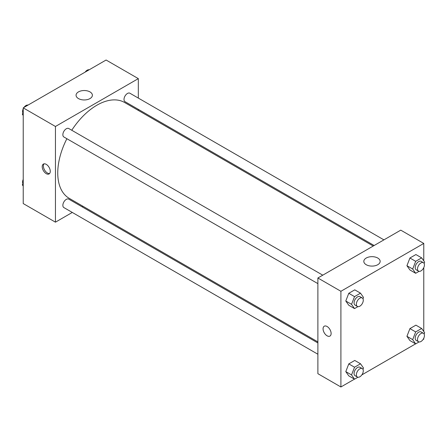 <?xml version="1.0" encoding="UTF-8"?>
<svg xmlns="http://www.w3.org/2000/svg" width="447" height="447" viewBox="0 0 447 447"><rect width="100%" height="100%" fill="white"/><g stroke="black" fill="none" stroke-linecap="round" stroke-linejoin="round"><path stroke-width="0.67" d="M72.297 212.442L55.45 222.17L23.222 203.564L23.222 107.867L106.095 60.021L138.324 78.627L138.324 98.083M138.324 109.359L138.324 110.415M78.454 91.909A8.163 4.716 180 0 1 87.349 90.886A8.163 4.716 180 0 1 92.389 95.245A8.163 4.716 180 0 1 84.226 99.955A8.163 4.716 180 0 1 76.063 95.245A8.163 4.716 180 0 1 78.454 91.909M55.45 222.17L55.45 126.479L23.222 107.867M55.45 126.479L138.324 78.627M46.242 173.66A5.699 3.291 60 0 1 42.521 168.636A5.699 3.291 60 0 1 43.393 164.071A5.699 3.291 60 0 1 49.092 167.362A5.699 3.291 60 0 1 49.092 173.939A5.699 3.291 60 0 1 46.242 173.66M44.029 163.842A5.699 3.291 -120 0 0 43.856 168.502A5.699 3.291 -120 0 0 47.399 172.989A5.699 3.291 -120 0 0 49.611 173.503M82.98 206.279L82.064 206.805M322.768 275.173L68.754 128.518A4.883 2.822 120 0 0 63.871 131.34A4.883 2.822 120 0 0 63.871 136.978L317.884 283.633M317.884 342.955L68.754 199.122A4.883 2.822 120 0 0 64.994 200.429A4.883 2.822 120 0 0 62.859 205.346A4.883 2.822 120 0 0 63.871 207.581L317.884 354.231M383.912 239.871L129.898 93.222A4.883 2.822 120 0 0 126.138 94.529A4.883 2.822 120 0 0 124.003 99.441A4.883 2.822 120 0 0 125.015 101.676L374.145 245.509M66.882 138.715A55.344 31.955 120 0 0 57.752 172.995A55.344 31.955 120 0 0 69.212 198.328L317.884 341.899M373.228 246.04L124.557 102.469A55.344 31.955 120 0 0 71.766 130.256M354.465 379.151L340.905 386.979L317.884 373.686L317.884 277.989L400.758 230.144L423.778 243.436L423.778 260.886M361.835 374.893L415.609 343.849M422.979 339.591L423.778 339.133L423.778 338.206M345.788 301.01L348.783 305.262L345.788 301.01L348.783 293.299L345.788 301.01L351.543 304.334L354.538 296.624L360.517 293.171L363.506 297.428L362.986 298.769M354.762 289.846L348.783 293.299L354.762 289.846L360.517 293.171M406.932 265.708L409.921 269.966L406.932 265.708L409.921 258.003L406.932 265.708L412.687 269.033L415.676 261.322L421.661 257.869L424.65 262.126L424.13 263.467M415.906 254.55L409.921 258.003L415.906 254.55L421.661 257.869M406.932 336.312L409.921 340.564L406.932 336.312L409.921 328.601L406.932 336.312L412.687 339.636L415.676 331.925L421.661 328.472L424.65 332.73L424.13 334.071M415.906 325.148L409.921 328.601L415.906 325.148L421.661 328.472M340.905 386.979L340.905 291.282L423.778 243.436M423.778 267.608L423.778 331.49M345.788 371.613L348.783 375.866L345.788 371.613L348.783 363.903L345.788 371.613L351.543 374.932L354.538 367.227L360.517 363.774L363.506 368.026L362.986 369.373M354.762 360.45L348.783 363.903L354.762 360.45L360.517 363.774M366.21 264.713A8.163 4.716 180 0 1 363.819 261.378A8.163 4.716 180 0 1 371.982 256.662A8.163 4.716 180 0 1 380.151 261.378A8.163 4.716 180 0 1 375.106 265.736A8.163 4.716 180 0 1 366.21 264.713M340.905 291.282L317.884 277.989M331.121 333.484A5.699 3.291 60 0 1 329.942 336.088A5.699 3.291 60 0 1 324.243 332.803A5.699 3.291 60 0 1 324.243 326.221A5.699 3.291 60 0 1 328.634 327.746A5.699 3.291 60 0 1 331.121 333.484M324.248 326.221A5.699 3.291 -120 0 0 324.248 332.797A5.699 3.291 -120 0 0 329.942 336.088M357.918 306.631L354.538 308.586L351.543 304.334M362.271 297.981L359.969 296.652A4.883 2.822 120 0 0 356.203 297.959A4.883 2.822 120 0 0 354.074 302.87A4.883 2.822 120 0 0 355.086 305.105L357.388 306.435A4.883 2.822 120 0 0 362.271 303.619A4.883 2.822 120 0 0 362.271 297.981A4.883 2.822 120 0 0 358.505 299.289A4.883 2.822 120 0 0 356.376 304.2A4.883 2.822 120 0 0 357.388 306.435M354.538 308.586L348.783 305.262M354.538 296.624L348.783 293.299M419.062 271.335L415.676 273.285L412.687 269.033M423.415 262.68L421.113 261.35A4.883 2.822 120 0 0 417.347 262.657A4.883 2.822 120 0 0 415.218 267.574A4.883 2.822 120 0 0 416.23 269.809L418.532 271.139A4.883 2.822 120 0 0 423.415 268.317A4.883 2.822 120 0 0 423.415 262.68A4.883 2.822 120 0 0 419.649 263.987A4.883 2.822 120 0 0 417.52 268.898A4.883 2.822 120 0 0 418.532 271.139M415.676 273.285L409.921 269.966M415.676 261.322L409.921 258.003M357.918 377.234L354.538 379.19L351.543 374.932M362.271 368.579L359.969 367.25A4.883 2.822 120 0 0 356.203 368.563A4.883 2.822 120 0 0 354.074 373.474A4.883 2.822 120 0 0 355.086 375.709L357.388 377.039A4.883 2.822 120 0 0 362.271 374.217A4.883 2.822 120 0 0 362.271 368.579A4.883 2.822 120 0 0 358.505 369.887A4.883 2.822 120 0 0 356.376 374.804A4.883 2.822 120 0 0 357.388 377.039M354.538 379.19L348.783 375.866M354.538 367.227L348.783 363.903M419.062 341.933L415.676 343.888L412.687 339.636M423.415 333.278L421.113 331.953A4.883 2.822 120 0 0 417.347 333.261A4.883 2.822 120 0 0 415.218 338.172A4.883 2.822 120 0 0 416.23 340.407L418.532 341.737A4.883 2.822 120 0 0 423.415 338.921A4.883 2.822 120 0 0 423.415 333.278A4.883 2.822 120 0 0 419.649 334.591A4.883 2.822 120 0 0 417.52 339.502A4.883 2.822 120 0 0 418.532 341.737M415.676 343.888L409.921 340.564M415.676 331.925L409.921 328.601M23.222 115.51L22.35 114.27L23.222 112.029M25.3 106.665L31.391 103.151M23.222 114.773L22.35 114.27M23.222 108.794A4.883 2.822 120 0 0 22.573 111.482A4.883 2.822 120 0 0 22.87 112.929M27.938 105.067A4.883 2.822 120 0 0 24.021 107.409M86.444 71.369L92.535 67.849M89.082 69.766A4.883 2.822 120 0 0 85.165 72.107M23.222 186.114L22.35 184.874L23.222 182.633M23.222 185.376L22.35 184.874M23.222 179.392A4.883 2.822 120 0 0 22.573 182.085A4.883 2.822 120 0 0 22.87 183.533"/></g></svg>
